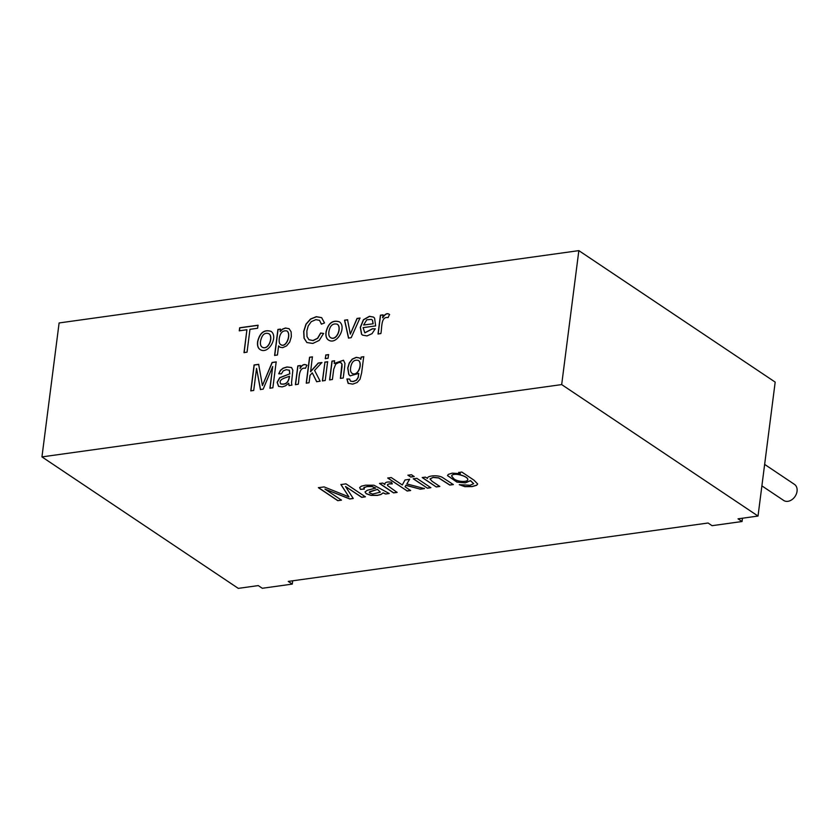 <?xml version="1.0" encoding="UTF-8"?>
<svg xmlns="http://www.w3.org/2000/svg" width="839" height="839" viewBox="0 0 839 839"><rect width="100%" height="100%" fill="white"/><g stroke="black" fill="none" stroke-linecap="round" stroke-linejoin="round"><path stroke-width="1.26" d="M331.982 361.127L334.541 360.77L334.205 363.444L343.476 360.246L344.944 363.381L344.703 366.465L343.224 378.001L340.382 378.389L341.903 364.095L340.907 362.731L338.998 362.417L335.673 364.147L333.712 369.244L332.401 379.501L329.58 379.899L331.982 361.127L334.677 360.864M334.205 363.444L343.55 360.288M329.717 379.983L332.118 361.221M322.533 380.979L324.934 362.217L327.755 361.829M324.798 362.123L327.619 361.735L325.217 380.507L322.396 380.896L324.934 362.217M325.385 358.725L325.847 355.086L328.668 354.698M325.71 355.002L328.531 354.603L328.07 358.243L325.249 358.631L325.847 355.086M316.764 381.787L312.297 372.862L310.011 375.327L309.056 382.752L306.235 383.14L309.56 357.246L312.517 356.942M309.56 357.246L312.381 356.858L310.619 371.719L318.348 363.13L322.019 362.626M306.371 383.234L309.696 357.341M310.482 371.625L318.222 363.046L321.882 362.532L314.583 370.398L320.131 381.21L316.628 381.693L312.297 372.862M300.016 368.363C301.904 364.766 304.19 363.717 306.875 365.217L305.48 368.3C298.16 366.716 299.429 379.238 298.244 384.252L295.401 384.65L297.803 365.888L300.383 365.521L300.152 368.457C302.04 364.86 304.316 363.811 307.001 365.301M295.538 384.744L297.939 365.972L300.519 365.615M289.728 373.722L289.403 370.282L286.288 369.663L283.225 370.869L281.432 373.827L278.705 373.785L280.362 370.408L283.11 368.164L287.022 366.958L291.553 367.534L292.842 370.23L291.511 382.972L291.93 385.132L289.025 385.541L288.721 383.266L285.428 385.835L282.187 386.894L278.569 386.36L277.122 382.322L279.712 377.686L289.864 373.806L289.182 370.104M278.642 386.401L277.258 382.416L279.848 377.77L289.864 373.806M288.721 383.266L289.151 385.625M280.74 383.832C285.659 384.923 288.543 382.374 289.403 376.208C286.896 377.655 277.73 378.871 280.74 383.832L281.055 384.073M289.403 376.208L289.528 376.292C288.679 382.469 285.795 385.007 280.876 383.926M278.863 373.785L280.488 370.502L283.246 368.258L287.158 367.052L291.615 367.587M361.148 357.068L363.707 356.711L361.63 372.936L360.036 379.238L357.141 382.49L352.747 384.126L348.091 383.287L346.895 378.987L349.59 379.039L350.429 381.105L353.093 381.483L356.281 380.193L358.064 377.519L358.788 373.428L350.073 375.872L348.772 374.488L347.724 368.048L349.234 362.972L352.212 359.113L356.271 357.33L359.501 357.949L360.854 359.375L361.148 357.068L363.843 356.806M256.545 368.394L253.714 390.45L250.777 390.859L254.091 364.965L258.653 364.336L262.429 385.552L272.098 362.458L276.178 361.892L272.864 387.786L269.917 388.195L272.696 366.517L263.163 389.139L260.405 389.516L256.545 368.394L260.541 389.611M388.09 317.603C380.654 316.083 382.112 328.51 380.854 333.565L378.022 333.953L380.424 315.191L382.983 314.835L382.615 317.687C385.07 313.807 387.366 312.748 389.485 314.52L388.09 317.603M375.662 325.899L363.109 327.64L364.797 332.8L372.359 328.773L375.211 328.804L372.065 333.639L367.052 335.904L362.574 335.128L361.536 334.184L360.288 327.357L363.413 319.722L369.412 316.313L373.449 317.058L374.582 318.117L375.662 325.899M292.276 584.101L288.259 581.417L708.053 523.012L712.059 525.686L742.043 521.522L738.037 518.838L758.026 516.048L561.679 384.587L578.847 250.63L59.108 322.952L41.95 456.898L238.286 588.37L258.276 585.591L262.282 588.275L292.276 584.101L292.696 580.798M561.679 384.587L41.95 456.898M249.97 329.318L247.044 352.181L243.992 352.6L246.918 329.737L239.272 330.807L239.66 327.776L258.003 325.217L257.615 328.248L249.97 329.318M257.646 341.483C259.849 332.611 264.327 329.234 271.07 331.374C278.674 336.659 268.323 355.285 259.954 349.433C257.888 348.028 257.122 345.385 257.646 341.483L257.783 341.578C259.954 332.747 264.4 329.36 271.133 331.415M278.6 345.899L277.436 355.002L274.594 355.4L277.919 329.454L280.478 329.098L280.174 331.52L282.523 329.098L285.438 327.997L289.088 328.71L291.133 331.835L291.332 336.67L289.749 341.976L286.602 345.878L282.722 347.64L280.247 347.325L278.6 345.899L279.786 347.063M324.515 322.973L321.389 324.169L319.586 320.393L315.884 319.638L311.248 321.683L308.228 325.878L306.864 330.933L306.99 336.565L308.962 339.711L312.978 340.519L317.551 338.264L320.603 333.02L323.55 333.45L319.25 340.372L312.842 343.445L306.864 342.532L304.033 338.159L303.687 331.395L305.973 324.148L310.503 319.03L316.324 316.681L321.62 317.635L324.515 322.973M326.025 331.971C328.227 323.099 332.695 319.732 339.428 321.851C347.084 327.126 336.659 345.794 328.343 339.921C326.277 338.526 325.511 335.873 326.025 331.971L326.151 332.066C328.322 323.246 332.768 319.858 339.501 321.903M359.952 318.033L351.195 337.687L348.51 338.065L344.535 320.183L347.556 319.764L350.324 334.121L357.026 318.442L359.952 318.033M758.026 516.048L775.184 382.102L578.847 250.63M328.93 331.583C328.479 334.52 329.003 336.523 330.514 337.593C336.68 341.305 341.945 327.336 337.278 324.211C332.789 323.109 330.01 325.563 328.93 331.583M350.671 367.409C350.188 370.387 350.671 372.38 352.128 373.397C358.043 376.805 362.815 363.402 358.358 360.413C354.236 359.438 351.677 361.766 350.671 367.409M352.202 373.439L352.265 373.481C358.18 376.889 362.951 363.486 358.494 360.497L358.421 360.455M348.363 383.486L347.031 379.081L349.716 379.134M360.854 359.375L361.284 357.162M350.146 375.914L348.909 374.572L347.86 368.143L349.37 363.067L352.349 359.197L356.407 357.414L359.564 358.001M350.492 381.158L353.219 381.567L356.418 380.277L358.201 377.613L358.788 373.428M373.04 323.686L372.411 320.257L371.541 319.365L366.79 319.806L363.602 325.008L373.166 323.781L372.547 320.351L371.614 319.407M364.871 332.842L372.485 328.867L375.348 328.888M362.637 335.181L361.661 334.279L360.424 327.451L363.549 319.806L369.538 316.408L373.512 317.111M363.602 325.008L373.166 323.781M260.562 341.095C260.1 344.021 260.614 346.025 262.114 347.105C268.333 350.817 273.545 336.869 268.91 333.712C264.736 332.244 261.957 334.698 260.562 341.095M262.188 347.157L262.25 347.199C268.47 350.901 273.671 336.963 269.036 333.807L268.973 333.765M260.017 349.475C258.003 348.07 257.258 345.437 257.783 341.578M279.261 338.578C278.894 341.84 279.387 343.854 280.761 344.619C286.036 348.3 291.49 334.31 286.917 330.933C282.774 330.209 280.226 332.768 279.261 338.578M320.603 333.02L323.676 333.544M321.505 324.116L319.428 320.278M309.025 339.753L313.115 340.613L317.687 338.348L320.739 333.104M280.824 344.661L280.887 344.714C286.172 348.395 291.626 334.404 287.053 331.017L286.98 330.975M280.174 331.52L282.659 329.192L285.575 328.091L289.119 328.731M274.731 355.484L278.055 329.538L280.614 329.182M761.885 485.865L783.668 500.443A9.68 7.247 -56.2 0 0 791.817 499.75A9.68 7.247 -56.2 0 0 797.05 491.287A9.68 7.247 -56.2 0 0 794.439 484.355L764.644 464.397M239.409 330.891L239.797 327.86L258.139 325.312M244.128 352.695L246.918 329.737M467.763 479.719L467.774 479.667C468.833 476.426 452.987 471.591 451.592 475.923L453.773 478.649C456.982 481.764 467.092 482.498 467.753 479.772C468.823 476.531 452.976 471.707 451.581 476.038M477.685 483.946L476.636 485.194L472.116 486.463L464.911 486.547L459.426 484.669M460.38 473.647L458.66 472.493L461.859 472.053L473.983 480.17L477.674 483.998L476.615 485.299L472.095 486.578L464.9 486.662L459.269 484.68L470.113 485.246L473.647 483.694L470.511 480.716L465.288 482.886L456.93 482.1L447.491 475.619L448.236 474.444L452.179 473.144L460.38 473.647L458.671 472.378M473.657 483.642L470.532 480.6L465.341 482.771L457.024 482.006L447.502 475.556M436.27 486.956L422.237 477.559L425.436 477.118L427.429 478.45C426.705 475.849 437.077 474.601 442.184 477.286L453.322 484.585L449.798 485.078L438.65 477.957L433.092 477.443L430.008 478.964L432.137 481.324L439.814 486.463L436.27 486.956L422.248 477.454M439.825 486.358L436.28 486.851M430.847 487.606L427.303 488.099L413.27 478.702M427.292 488.204L430.837 487.711L416.805 478.314L413.249 478.807L427.303 488.099M414.204 476.458L410.659 476.951L407.943 475.126M410.638 477.055L414.183 476.562L411.467 474.748L407.922 475.241L410.659 476.951M410.638 490.416L407.104 490.909L387.744 477.936M405.95 485.257L405.069 486.809L405.95 485.257L420.098 489.095L424.492 488.487M409.642 479.205L406.831 483.925L409.631 479.31L405.027 479.96L402.301 484.963L391.257 477.559L387.733 478.052L407.104 490.909M407.093 491.014L410.617 490.532L405.069 486.809M405.94 485.372L420.098 489.095M420.077 489.21L424.471 488.602L406.831 483.925M397.109 492.294L393.575 492.787L379.543 483.39M392.253 483.746L389.233 483.778L387.377 484.858M384.797 483.589L384.87 484.491C384.692 482.331 386.863 481.576 391.394 482.215L392.316 483.872L389.212 483.893L387.597 484.491L387.566 485.55L397.088 492.409L393.564 492.902L379.532 483.505L382.731 483.054L384.87 484.491L384.807 483.537M389.223 493.395L385.583 494.014L383.056 492.933L380.885 494.538L377.435 495.409L370.964 495.388L366.213 493.71L365.007 491.958L367.293 490.301L375.662 488.067L372.013 486.442L367.157 486.463L363.79 487.868M383.056 492.933L380.896 494.433L377.445 495.293L370.974 495.283L366.224 493.594L365.007 491.906M385.604 493.898L383.066 492.829M377.456 489.42L369.905 491.602L369.275 492.315L369.926 493.143L372.6 494.056L380.266 492.168L377.477 489.315L369.286 492.189M380.266 492.105L377.477 489.315M385.583 494.014L389.212 493.51L373.974 485.225L365.657 485.183L361.389 486.169L359.658 487.564L360.508 489.389L359.648 487.616M360.508 489.389L364.304 489.106L364.021 487.48L367.146 486.568L372.002 486.547L375.641 488.183M364.315 489.001L360.518 489.273M341.452 500.044L337.76 500.663L318.39 487.7L324.116 486.903L348.94 496.856L340.917 484.46M337.771 500.558L318.411 487.585M337.76 500.663L341.442 500.149L324.945 489.106L349.8 498.985L353.25 498.513L345.49 486.494L361.693 497.338L365.374 496.824L346.004 483.851L340.907 484.564L348.94 496.856M742.043 521.522L742.463 518.219M365.385 496.709L361.703 497.223L345.49 486.494M353.271 498.397L349.821 498.88L324.945 489.106M453.333 484.47L449.809 484.963L438.661 477.842L433.113 477.339L430.019 478.912M306.938 342.574L304.158 338.253L303.823 331.489L306.109 324.232L310.64 319.124L316.45 316.775L321.694 317.677M330.576 337.635L330.639 337.687C336.817 341.389 342.081 327.42 337.404 324.294L337.341 324.253M328.406 339.963C326.392 338.557 325.647 335.925 326.151 332.066M348.646 338.148L344.672 320.267L347.692 319.848M350.324 334.121L357.152 318.537L360.088 318.128M378.158 334.048L380.56 315.275L383.119 314.919M382.615 317.687L382.752 317.782C385.206 313.901 387.503 312.842 389.621 314.604M250.903 390.953L254.227 365.059L258.79 364.42M262.429 385.552L272.224 362.553L276.314 361.976M270.053 388.289L272.696 366.517M340.54 378.368L341.987 367.052L342.039 364.189L341.116 362.857"/></g></svg>
